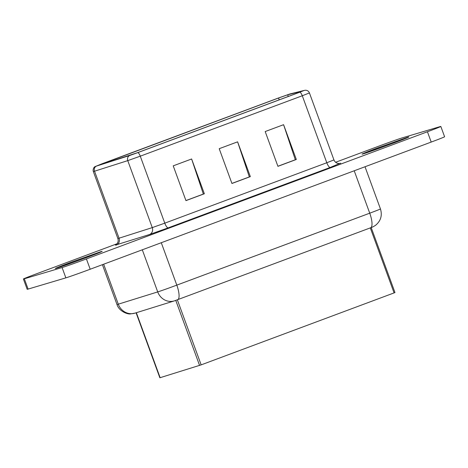 <?xml version="1.0" encoding="UTF-8"?>
<svg xmlns="http://www.w3.org/2000/svg" width="468" height="468" viewBox="0 0 468 468"><rect width="100%" height="100%" fill="white"/><g stroke="black" fill="none" stroke-linecap="round" stroke-linejoin="round"><path stroke-width="0.7" d="M335.615 162.267L377.811 146.531A20.58 0.398 159.9 0 1 402.135 137.908L439.897 126.67A20.58 0.398 159.9 0 1 440.827 126.459L444.6 136.761A20.58 0.398 159.9 0 1 431.203 142.073L90.189 269.235A20.58 0.398 159.9 0 1 65.865 277.857L28.103 289.089A20.58 0.398 159.9 0 1 27.173 289.306L23.4 278.998A20.58 0.398 159.9 0 1 36.796 273.692L117.012 243.781M440.827 126.459A20.58 0.398 159.9 0 1 427.436 131.765L86.416 258.927A20.58 0.398 159.9 0 1 62.092 267.55L24.33 278.788A20.58 0.398 159.9 0 1 23.4 278.998M219.211 148.695L237.604 141.839L250.333 176.617L231.935 183.479L219.211 148.695M173.224 165.847L191.617 158.985L204.346 193.764L185.954 200.626L173.224 165.847M265.192 131.549L283.585 124.693L296.314 159.471L277.922 166.333L265.192 131.549M277.898 166.263L295.326 159.763L283.585 124.693M295.326 159.763L296.314 159.471M185.931 200.561L203.358 194.062L191.617 158.985M203.358 194.062L204.346 193.764M231.912 183.409L249.345 176.916L237.604 141.839M249.345 176.916L250.333 176.617M278.548 98.005L287.685 94.782L302.141 91.196L299.093 92.424L137.077 152.843L97.724 165.543L278.548 98.005L279.215 99.836M136.083 312.794L159.857 377.775L201.164 364.87L394.951 292.582M24.33 278.788L28.103 289.089M65.865 277.857L62.092 267.55M427.436 131.765L431.203 142.073M86.416 258.927L90.189 269.235M134.954 313.15L174.383 300.883A14.268 13.274 -107.3 0 1 157.716 291.915L118.281 304.182A14.268 13.274 -107.3 0 0 134.959 313.145L130.736 313.876C128.074 314.631 119.077 311.477 116.982 304.51A19.206 0.374 -20.1 0 0 118.281 304.182L103.656 264.209M177.594 299.748A14.268 4.282 -110.4 0 0 177.676 299.725A14.268 4.282 -110.4 0 0 176.805 285.129A16.462 0.322 -20.1 0 1 157.716 291.915L142.301 249.801M370.527 227.805A14.268 4.282 -110.4 0 0 370.609 227.781A14.268 4.282 -110.4 0 0 369.738 213.186L176.805 285.129L161.284 242.722M365.017 166.754L380.455 208.939A16.462 0.322 -20.1 0 1 369.738 213.186L354.217 170.779M100.907 251.655L71.639 262.033C60.366 266.21 52.118 269.58 56.64 268.164L85.913 257.786C97.18 253.603 105.429 250.234 100.907 251.655M407.587 137.299L378.32 147.677C367.047 151.854 358.798 155.224 363.32 153.802L392.594 143.424C403.861 139.248 412.109 135.878 407.587 137.299M339.692 163.472L330.268 167.427L168.246 227.84L149.479 234.526L115.537 245.074M277.951 98.181A4.118 1.234 -110.4 0 0 277.928 98.186L102.018 163.782A4.118 1.234 69.6 0 1 102.042 163.777L277.951 98.181L289.587 94.074L304.042 90.494A4.118 4.048 -103.9 0 1 304.463 90.365L305.639 90.225C307.458 90.353 308.722 91.254 309.43 92.933L333.941 159.916C334.901 162.156 336.574 163.355 338.972 163.507L340.154 163.391A5.487 5.4 76.1 0 0 340.722 163.215M333.941 159.916L326.799 162.747A5.487 1.644 -110.4 0 0 330.268 167.427M309.43 92.933L302.287 95.759L326.799 162.747L164.783 223.16A5.487 1.644 -110.4 0 0 168.246 227.84M304.042 90.494L299.684 92.249A4.118 1.234 69.6 0 1 302.287 95.759L140.271 156.177L164.783 223.16L152.27 227.612A5.487 4.99 -107.7 0 1 149.479 234.526M299.684 92.249L137.668 152.662A4.118 1.234 69.6 0 1 140.271 156.177L127.758 160.629L152.27 227.612L119.047 238.194A5.487 4.99 -107.7 0 1 116.263 245.103M137.668 152.662L129.847 155.446A4.118 3.744 72.3 0 0 127.758 160.629L94.536 171.212L119.047 238.194L117.848 238.51C118.451 240.3 118.234 241.974 117.199 243.53L115.385 245.156M129.847 155.446L96.63 166.029A4.118 3.744 72.3 0 0 94.536 171.212L93.337 171.528L117.848 238.51M289.587 94.074A4.118 4.048 -103.9 0 1 290.008 93.945L277.928 98.186A4.118 1.234 -110.4 0 0 277.904 98.198M96.63 166.029L102.042 163.777M160.138 377.699L136.358 312.712M199.573 365.438L175.775 300.415M201.164 364.87L177.36 299.836M394.097 292.927L370.299 227.898M288.3 96.449L287.685 94.782M102.767 163.97L102.632 163.595M116.982 304.51L102.404 264.677M100.942 251.954L101.111 251.86C100.292 252.597 61.127 267.017 56.985 268.047L56.687 268.146M407.622 137.598L407.792 137.498C406.973 138.241 367.807 152.662 363.665 153.691L363.367 153.785M380.455 208.939C382.438 215.543 380.765 221.031 375.424 225.4C370.878 228.109 373.347 226.553 370.609 227.781L174.383 300.883M290.008 93.945L304.463 90.365M102.018 163.782L94.905 166.69C95.238 166.497 93.161 167.292 93.12 170.609L93.337 171.528M394.986 292.576L371.194 227.559"/></g></svg>
